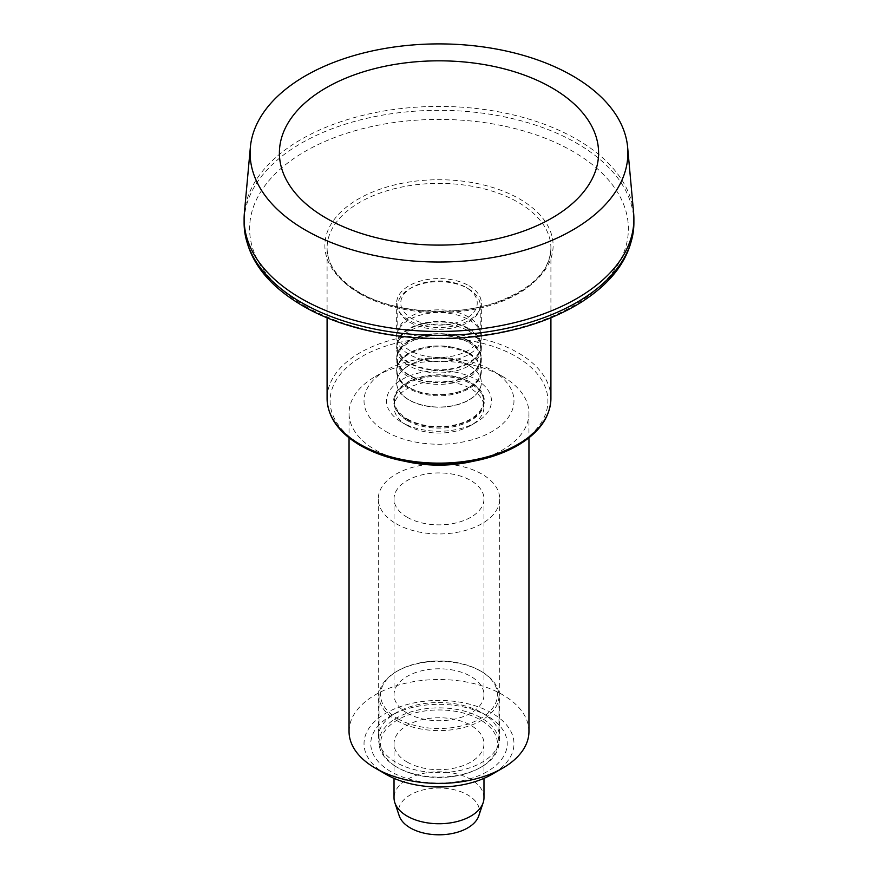<?xml version="1.0" encoding="UTF-8"?>
<svg xmlns="http://www.w3.org/2000/svg" width="878" height="878" viewBox="0 0 878 878"><rect width="100%" height="100%" fill="white"/><g stroke="black" fill="none" stroke-linecap="round" stroke-linejoin="round"><path stroke-width="0.66" stroke-dasharray="4.39 3.29" d="M385.991 431.57A74.959 43.274 0 0 0 492.009 431.57A74.959 43.274 0 0 0 492.009 370.362A74.959 43.274 0 0 0 385.991 370.362A74.959 43.274 0 0 0 385.991 431.57M349.049 731.473A89.951 51.934 180 0 1 404.571 683.49A89.951 51.934 180 0 1 502.611 694.75A89.951 51.934 180 0 1 528.951 731.473M472.562 461.389A89.951 51.934 0 0 0 528.951 413.209A89.951 51.934 0 0 0 502.611 376.486A89.951 51.934 0 0 0 375.389 376.486A89.951 51.934 0 0 0 349.049 413.209A89.951 51.934 0 0 0 375.389 449.931A89.951 51.934 0 0 0 405.438 461.389M407.194 713.112A44.976 25.967 0 0 0 456.209 718.742A44.976 25.967 0 0 0 483.976 694.75A44.976 25.967 0 0 0 439 668.784A44.976 25.967 0 0 0 394.024 694.75A44.976 25.967 0 0 0 407.194 713.112M407.194 517.252A44.976 25.967 0 0 0 456.209 522.882A44.976 25.967 0 0 0 483.976 498.891A44.976 25.967 0 0 0 439 472.924A44.976 25.967 0 0 0 394.024 498.891A44.976 25.967 0 0 0 407.194 517.252M397.657 718.621A58.464 33.759 0 0 0 480.343 718.621A58.464 33.759 0 0 0 480.343 670.88A58.464 33.759 0 0 0 397.657 670.88A58.464 33.759 0 0 0 397.657 718.621M396.593 720.454A59.967 34.626 0 0 0 461.949 727.961A59.967 34.626 0 0 0 498.967 695.98A59.967 34.626 0 0 0 481.407 671.494A59.967 34.626 0 0 0 396.593 671.494A59.967 34.626 0 0 0 379.033 695.98A59.967 34.626 0 0 0 396.593 720.454M396.593 766.977L396.593 766.977A59.967 34.626 180 0 1 379.033 742.492A59.967 34.626 180 0 1 416.051 710.5A59.967 34.626 180 0 1 481.407 718.006A59.967 34.626 180 0 1 498.967 742.492A59.967 34.626 180 0 1 481.407 766.977A59.967 34.626 180 0 1 396.593 766.977L397.657 767.581A58.464 33.759 180 0 1 397.657 719.85A58.464 33.759 180 0 1 480.343 719.85A58.464 33.759 180 0 1 480.343 767.581A58.464 33.759 180 0 1 397.657 767.581M407.194 762.082A44.976 25.967 0 0 0 456.209 767.701A44.976 25.967 0 0 0 483.976 743.71A44.976 25.967 0 0 0 439 717.743A44.976 25.967 0 0 0 394.024 743.71A44.976 25.967 0 0 0 407.194 762.082M483.976 797.773A44.976 25.967 0 0 0 439 771.806A44.976 25.967 0 0 0 394.024 797.773M478.773 815.838A40.498 23.388 0 0 0 467.634 794.875A40.498 23.388 0 0 0 420.013 790.76A40.498 23.388 0 0 0 399.227 815.838M385.991 774.319A74.959 43.274 180 0 1 385.991 713.112A74.959 43.274 180 0 1 492.009 713.112A74.959 43.274 180 0 1 492.009 774.319M481.934 712.804L481.934 712.804A60.714 35.054 180 0 1 499.714 737.597A60.714 35.054 180 0 1 462.234 769.984A60.714 35.054 180 0 1 396.066 762.378A60.714 35.054 180 0 1 378.286 737.597A60.714 35.054 180 0 1 396.066 712.804A60.714 35.054 180 0 1 481.934 712.804L487.235 715.866A68.21 39.378 180 0 1 487.235 771.564A68.21 39.378 180 0 1 390.765 771.564A68.21 39.378 180 0 1 390.765 715.866A68.21 39.378 180 0 1 487.235 715.866L481.934 712.804M396.066 523.683A60.714 35.054 0 0 0 462.234 531.278A60.714 35.054 0 0 0 499.714 498.891A60.714 35.054 0 0 0 439 463.836A60.714 35.054 0 0 0 378.286 498.891A60.714 35.054 0 0 0 396.066 523.683M633.631 213.036A194.894 112.527 0 0 0 439 106.414A194.894 112.527 0 0 0 244.369 213.036M468.951 328.591A42.353 24.452 180 0 1 481.353 345.877A42.353 24.452 180 0 1 439 370.329A42.353 24.452 180 0 1 396.647 345.877A42.353 24.452 180 0 1 422.79 323.291A42.353 24.452 180 0 1 468.951 328.591M468.951 331.193A42.353 24.452 180 0 1 480.584 343.858A42.353 24.452 180 0 1 481.353 348.489A42.353 24.452 180 0 1 439 372.941A42.353 24.452 180 0 1 396.647 348.489A42.353 24.452 180 0 1 397.416 343.858A42.353 24.452 180 0 1 426.587 325.112A42.353 24.452 180 0 1 468.951 331.193M468.347 328.943A41.496 23.958 0 0 0 426.84 322.972A41.496 23.958 0 0 0 398.25 341.344A41.496 23.958 0 0 0 409.653 362.823A41.496 23.958 0 0 0 458.459 367.037A41.496 23.958 0 0 0 479.75 341.344A41.496 23.958 0 0 0 468.347 328.943M468.951 340.829A42.353 24.452 180 0 1 481.353 358.125A42.353 24.452 180 0 1 439 382.578A42.353 24.452 180 0 1 396.647 358.125A42.353 24.452 180 0 1 422.79 335.528A42.353 24.452 180 0 1 468.951 340.829M468.951 342.618A42.353 24.452 180 0 1 480.584 355.272A42.353 24.452 180 0 1 481.353 359.903A42.353 24.452 180 0 1 439 384.355A42.353 24.452 180 0 1 396.647 359.903A42.353 24.452 180 0 1 397.416 355.272A42.353 24.452 180 0 1 426.587 336.526A42.353 24.452 180 0 1 468.951 342.618M468.534 341.07A41.771 24.112 0 0 0 426.763 335.067A41.771 24.112 0 0 0 397.986 353.549A41.771 24.112 0 0 0 409.466 375.169A41.771 24.112 0 0 0 458.579 379.417A41.771 24.112 0 0 0 480.014 353.549A41.771 24.112 0 0 0 468.534 341.07M468.951 353.077A42.353 24.452 180 0 1 481.353 370.362A42.353 24.452 180 0 1 439 394.815A42.353 24.452 180 0 1 396.647 370.362A42.353 24.452 180 0 1 422.79 347.776A42.353 24.452 180 0 1 468.951 353.077M468.951 354.043A42.353 24.452 180 0 1 480.584 366.697A42.353 24.452 180 0 1 481.353 371.328A42.353 24.452 180 0 1 439 395.78A42.353 24.452 180 0 1 396.647 371.328A42.353 24.452 180 0 1 397.416 366.697A42.353 24.452 180 0 1 426.587 347.951A42.353 24.452 180 0 1 468.951 354.043M468.72 353.197A42.034 24.266 0 0 0 426.686 347.161A42.034 24.266 0 0 0 397.723 365.764A42.034 24.266 0 0 0 409.28 387.527A42.034 24.266 0 0 0 458.711 391.797A42.034 24.266 0 0 0 480.277 365.764A42.034 24.266 0 0 0 468.72 353.197M468.951 365.314A42.353 24.452 180 0 1 481.353 382.599A42.353 24.452 180 0 1 439 407.052A42.353 24.452 180 0 1 396.647 382.599A42.353 24.452 180 0 1 422.79 360.013A42.353 24.452 180 0 1 468.951 365.314M468.951 365.457A42.353 24.452 180 0 1 480.584 378.122A42.353 24.452 180 0 1 481.353 382.753A42.353 24.452 180 0 1 439 407.205A42.353 24.452 180 0 1 396.647 382.753A42.353 24.452 180 0 1 397.416 378.122A42.353 24.452 180 0 1 426.587 359.376A42.353 24.452 180 0 1 468.951 365.457M468.918 365.336A42.309 24.419 0 0 0 426.598 359.256A42.309 24.419 0 0 0 397.46 377.979A42.309 24.419 0 0 0 409.082 399.874A42.309 24.419 0 0 0 458.832 404.176A42.309 24.419 0 0 0 480.54 377.979A42.309 24.419 0 0 0 468.918 365.336M468.951 319.779A42.353 24.452 180 0 1 480.584 332.433A42.353 24.452 180 0 1 481.353 337.064A42.353 24.452 180 0 1 439 361.516A42.353 24.452 180 0 1 396.647 337.064A42.353 24.452 180 0 1 397.416 332.433A42.353 24.452 180 0 1 426.587 313.687A42.353 24.452 180 0 1 468.951 319.779M468.951 285.745A42.353 24.452 180 0 1 481.353 303.042A42.353 24.452 180 0 1 468.951 320.327A42.353 24.452 180 0 1 422.79 325.628A42.353 24.452 180 0 1 396.647 303.042A42.353 24.452 180 0 1 422.79 280.444A42.353 24.452 180 0 1 468.951 285.745M468.15 316.804A41.233 23.805 0 0 0 426.917 310.878A41.233 23.805 0 0 0 398.513 329.129A41.233 23.805 0 0 0 397.767 333.64A41.233 23.805 0 0 0 409.85 350.476A41.233 23.805 0 0 0 454.782 355.634A41.233 23.805 0 0 0 480.233 333.64A41.233 23.805 0 0 0 479.487 329.129A41.233 23.805 0 0 0 468.15 316.804M409.85 322.314A41.233 23.805 0 0 0 454.782 327.472A41.233 23.805 0 0 0 480.233 305.489A41.233 23.805 0 0 0 468.15 288.653L468.15 288.653A41.233 23.805 0 0 0 409.85 288.653A41.233 23.805 0 0 0 397.767 305.489A41.233 23.805 0 0 0 409.85 322.314M466.031 287.424L468.15 288.653L466.031 287.424A38.226 22.071 180 0 1 466.031 318.648A38.226 22.071 180 0 1 411.969 318.648A38.226 22.071 180 0 1 411.969 287.424A38.226 22.071 180 0 1 466.031 287.424M407.491 419.069A44.558 25.725 0 0 0 459.885 423.602A44.558 25.725 0 0 0 482.746 396A44.558 25.725 0 0 0 439 375.158A44.558 25.725 0 0 0 395.254 396A44.558 25.725 0 0 0 407.491 419.069M407.194 420.529A44.976 25.967 0 0 0 456.209 426.159A44.976 25.967 0 0 0 483.976 402.168A44.976 25.967 0 0 0 483.163 397.251A44.976 25.967 0 0 0 439 376.201A44.976 25.967 0 0 0 394.837 397.251A44.976 25.967 0 0 0 394.024 402.168A44.976 25.967 0 0 0 407.194 420.529M407.194 425.446A44.976 25.967 0 0 0 470.806 425.446A44.976 25.967 0 0 0 483.976 407.085A44.976 25.967 0 0 0 439 381.118A44.976 25.967 0 0 0 394.024 407.085A44.976 25.967 0 0 0 407.194 425.446L401.894 422.384A52.471 30.291 0 0 0 476.106 422.384A52.471 30.291 0 0 0 476.106 379.548A52.471 30.291 0 0 0 401.894 379.548A52.471 30.291 0 0 0 401.894 422.384L407.194 425.446M361.988 445.431A108.916 62.887 0 0 0 544.206 417.237A108.916 62.887 0 0 0 410.805 340.225A108.916 62.887 0 0 0 361.988 445.431M550.912 398.513A111.912 64.61 0 0 0 439 333.903A111.912 64.61 0 0 0 327.088 398.513M359.859 293.669A111.912 64.61 0 0 0 481.824 307.673A111.912 64.61 0 0 0 550.912 247.98A111.912 64.61 0 0 0 439 183.37A111.912 64.61 0 0 0 327.088 247.98A111.912 64.61 0 0 0 359.859 293.669M633.894 222.847A194.894 112.527 0 0 0 439 110.321A194.894 112.527 0 0 0 244.106 222.847M305.083 306.06A189.385 109.344 0 0 0 621.931 257.045A189.385 109.344 0 0 0 389.986 123.129A189.385 109.344 0 0 0 305.083 306.06M358.301 292.209A114.118 65.883 0 0 0 549.233 262.676A114.118 65.883 0 0 0 409.466 181.976A114.118 65.883 0 0 0 358.301 292.209M406.931 419.475A45.349 26.186 0 0 0 482.801 407.743A45.349 26.186 0 0 0 427.268 375.674A45.349 26.186 0 0 0 406.931 419.475M349.049 413.209L349.049 437.848M528.951 413.209L528.951 437.848M394.024 498.891L394.024 694.75M483.976 498.891L483.976 694.75M397.657 670.88L396.593 671.494M480.343 670.88L481.407 671.494M379.033 695.98L379.033 742.492M498.967 695.98L498.967 742.492M480.343 767.581L481.407 766.977M394.024 743.71L394.024 778.336M483.976 743.71L483.976 778.336M385.991 370.362L375.389 376.486M492.009 370.362L502.611 376.486M396.066 712.804L390.765 715.866M378.286 498.891L378.286 737.597M499.714 498.891L499.714 737.597M550.912 317.759L550.912 247.98C550.166 270.226 532.792 288.05 498.792 301.461C456.011 317.529 394.409 313.413 359.245 292.297C337.975 279.434 327.253 264.662 327.088 247.98L327.088 317.759M481.353 348.489L481.353 345.877M396.647 348.489L396.647 345.877M398.25 341.344L397.416 343.858M479.75 341.344L480.584 343.858M481.353 359.903L481.353 358.125M396.647 359.903L396.647 358.125M397.986 353.549L397.416 355.272M480.014 353.549L480.584 355.272M481.353 371.328L481.353 370.362M396.647 371.328L396.647 370.362M397.723 365.764L397.416 366.697M480.277 365.764L480.584 366.697M481.353 337.064L481.353 303.042M396.647 337.064L396.647 303.042M398.513 329.129L397.416 332.433M479.487 329.129L480.584 332.433M397.767 305.489L397.767 333.64M480.233 305.489L480.233 333.64M411.969 287.424L409.85 288.653M395.254 396L394.837 397.251M482.746 396L483.163 397.251M394.024 402.168L394.024 407.085M483.976 402.168L483.976 407.085M470.806 425.446L476.106 422.384"/><path stroke-width="1.32" d="M326.155 218.117A159.587 92.135 0 0 0 593.155 176.807A159.587 92.135 0 0 0 397.69 63.962A159.587 92.135 0 0 0 326.155 218.117M528.951 437.848L528.951 731.473A89.951 51.934 180 0 1 502.611 768.195A89.951 51.934 180 0 1 375.389 768.195L375.389 768.195A89.951 51.934 180 0 1 349.049 731.473L349.049 437.848M405.438 461.389A89.951 51.934 0 0 0 472.562 461.389M305.423 230.08A188.902 109.059 0 0 0 515.847 252.59A188.902 109.059 0 0 0 627.638 147.241A188.902 109.059 0 0 0 439 43.9A188.902 109.059 0 0 0 250.362 147.241A188.902 109.059 0 0 0 305.423 230.08M394.024 778.336L394.024 797.773A44.976 25.967 0 0 0 394.837 802.69A44.976 25.967 0 0 0 407.194 816.134A44.976 25.967 0 0 0 452.181 822.598A44.976 25.967 0 0 0 483.163 802.69A44.976 25.967 0 0 0 483.976 797.773L483.976 778.336M394.837 802.69L399.227 815.838A40.498 23.388 0 0 0 410.366 827.943A40.498 23.388 0 0 0 450.864 833.771A40.498 23.388 0 0 0 478.773 815.838L483.163 802.69M502.611 768.195L492.009 774.319A74.959 43.274 180 0 1 385.991 774.319L375.389 768.195M250.362 147.241L244.369 213.036A194.894 112.527 0 0 0 244.106 218.94A194.894 112.527 0 0 0 301.187 298.509A194.894 112.527 0 0 0 513.586 322.895A194.894 112.527 0 0 0 633.894 218.94A194.894 112.527 0 0 0 633.631 213.036L627.638 147.241M359.859 444.202A111.912 64.61 0 0 0 481.824 458.217A111.912 64.61 0 0 0 550.912 398.513C550.319 417.698 538.455 433.787 515.342 446.803C493.886 458.228 468.643 464.1 439.615 464.396C408.983 464.242 382.61 457.965 360.485 445.574C338.743 432.7 327.615 417.017 327.088 398.513A111.912 64.61 0 0 0 359.859 444.202M301.187 302.405A194.894 112.527 0 0 0 513.586 326.803A194.894 112.527 0 0 0 633.894 222.847C632.906 254.291 614.984 280.993 580.117 302.932C554.172 318.824 523.134 329.513 487.005 335.012C422.472 344.955 350.102 333.618 302.734 305.84C264.805 283.55 245.258 255.893 244.106 222.847A194.894 112.527 0 0 0 301.187 302.405M327.088 317.759L327.088 398.513M550.912 317.759L550.912 398.513M244.106 218.94L244.106 222.847M633.894 218.94L633.894 222.847"/></g></svg>
